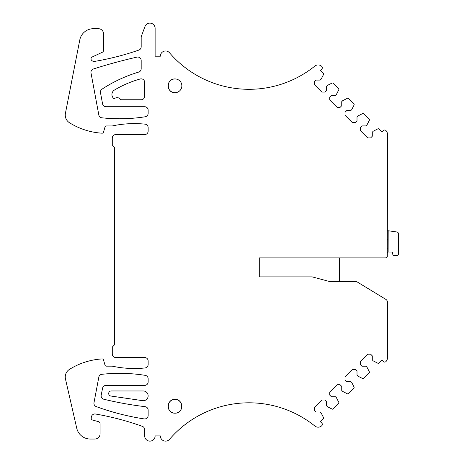 <?xml version="1.0" encoding="UTF-8"?>
<svg xmlns="http://www.w3.org/2000/svg" width="464" height="464" viewBox="0 0 464 464"><rect width="100%" height="100%" fill="white"/><g stroke="black" fill="none" stroke-linecap="round" stroke-linejoin="round"><path stroke-width="0.7" d="M339.393 257.885L339.393 281.584L330.229 281.584A3.486 3.486 0 0 1 329.33 281.468L313.107 277.118A6.966 6.966 0 0 0 311.303 276.88L259.277 276.88L259.277 257.885L385.375 257.885A2.088 2.088 0 0 0 387.295 256.609L387.463 134.235A5.226 5.226 0 0 0 385.891 130.506A1.74 1.74 0 0 0 383.444 130.517L381.953 132.002L378.85 128.899A0.696 0.696 0 0 0 378.044 128.772L373.271 131.202L372.285 132.188L372.285 136.254L370.626 137.918L367.668 137.918L360.279 130.523L360.279 127.571L361.943 125.906L366.009 125.906L366.989 124.92L369.425 120.153L369.292 119.341L369.477 119.99M339.393 281.584L355.627 281.584A3.486 3.486 0 0 1 357.437 282.095L385.793 299.326A3.486 3.486 0 0 1 387.463 302.186L387.463 357.872A5.226 5.226 0 0 1 385.891 361.607A1.74 1.74 0 0 1 383.444 361.595L381.953 360.105L378.85 363.208A0.696 0.696 0 0 1 378.044 363.335L373.271 360.905L372.285 359.919L372.285 355.859L370.626 354.194L367.668 354.194L360.279 361.584L360.279 364.542L361.943 366.2L366.009 366.2L366.989 367.186L369.425 371.96L369.292 372.766L363.579 378.479L362.773 378.607L357.999 376.176L357.013 375.19L357.013 371.13L355.354 369.466L352.396 369.466L345.007 376.855L345.007 379.813L346.672 381.472L350.738 381.472L351.718 382.458L354.148 387.231L354.02 388.037L348.307 393.75L347.501 393.878L342.728 391.448L341.742 390.462L341.742 386.402L340.083 384.737L337.125 384.737L329.736 392.126L329.736 395.084L331.4 396.743L335.466 396.743L336.446 397.729L338.877 402.503L338.749 403.309L333.036 409.022L332.23 409.149L327.456 406.719L326.47 405.733L326.47 401.673L324.812 400.009L321.854 400.009L314.464 407.398L314.464 410.356L316.129 412.015L320.189 412.015L321.175 413.001L323.605 417.774A0.696 0.696 0 0 1 323.478 418.58L320.375 421.683L321.854 423.162A1.74 1.74 0 0 1 321.842 425.633A5.226 5.226 0 0 1 314.853 426.027A104.852 104.852 0 0 0 169.534 439.309A5.226 5.226 0 0 1 160.347 435.899L155.121 435.899A5.226 5.226 0 0 1 149.895 441.125A5.226 5.226 0 0 1 144.669 435.899L144.669 429.629A3.486 3.486 0 0 0 142.361 426.352A278.673 278.673 0 0 0 95.445 414.004A3.486 3.486 0 0 0 91.454 416.678L91.246 417.629A2.088 2.088 0 0 0 92.742 420.106L98.53 421.654A2.088 2.088 0 0 1 100.079 423.678L100.079 433.811A5.226 5.226 0 0 1 94.859 439.037L90.329 439.037A13.932 13.932 0 0 1 76.746 428.214L65.476 379.053A9.06 9.06 0 0 1 69.513 369.35A69.67 69.67 0 0 1 102.086 358.921A1.392 1.392 0 0 1 103.513 359.925L105.015 365.156A1.392 1.392 0 0 0 106.355 366.166L112.276 366.166A104.504 104.504 0 0 0 145.029 367.958A3.486 3.486 0 0 0 148.155 364.489L148.155 361.009A3.486 3.486 0 0 0 144.669 357.524L115.756 357.524A3.486 3.486 0 0 1 112.276 354.038L112.276 347.072L114.364 344.984L114.364 147.129L112.276 145.035L112.276 138.069A3.486 3.486 0 0 1 115.756 134.583L144.669 134.583A3.486 3.486 0 0 0 148.155 131.103L148.155 127.617A3.486 3.486 0 0 0 145.029 124.155A104.504 104.504 0 0 0 112.276 125.947L106.355 125.947A1.392 1.392 0 0 0 105.015 126.956L103.513 132.182A1.392 1.392 0 0 1 102.086 133.191A69.67 69.67 0 0 1 69.513 122.763A9.06 9.06 0 0 1 65.418 113.338L79.791 39.945A13.932 13.932 0 0 1 93.461 28.693L98.339 28.693A5.226 5.226 0 0 1 103.565 33.913L103.565 50.356A2.088 2.088 0 0 1 102.358 52.246L92.226 56.973A2.088 2.088 0 0 0 91.536 60.245A3.486 3.486 0 0 0 94.743 61.387A278.673 278.673 0 0 0 138.84 50.095A3.486 3.486 0 0 0 141.184 46.806L141.184 36.702L145 26.512A5.226 5.226 0 0 1 155.121 28.339L155.121 56.208L160.347 56.208A5.226 5.226 0 0 1 169.534 52.803A104.852 104.852 0 0 0 314.853 66.085A5.226 5.226 0 0 1 321.842 66.474A1.74 1.74 0 0 1 321.854 68.95L320.375 70.424L323.478 73.527A0.696 0.696 0 0 1 323.605 74.339L321.175 79.106L320.189 80.092L316.129 80.092L314.464 81.757L314.464 84.709L321.854 92.098L324.812 92.098L326.47 90.439L326.47 86.374L327.456 85.388L332.23 82.957L333.036 83.085L338.749 88.798L338.877 89.61L336.446 94.378L335.466 95.364L331.4 95.364L329.736 97.028L329.736 99.98L337.125 107.37L340.083 107.37L341.742 105.711L341.742 101.645L342.728 100.659L347.501 98.229L348.307 98.356L354.02 104.069L354.148 104.881L351.718 109.649L350.738 110.635L346.672 110.635L345.007 112.3L345.007 115.252L352.396 122.641L355.354 122.641L357.013 120.982L357.013 116.916L357.999 115.93L362.773 113.5L363.579 113.628L369.292 119.341M369.396 372.633L369.425 371.96M362.929 378.665L363.579 378.479M354.125 387.904L354.148 387.231M347.658 393.936L348.307 393.75M338.853 403.175L338.877 402.503M332.386 409.207L333.036 409.022M332.903 82.981L332.23 82.957M338.935 89.448L338.749 88.798M348.174 98.258L347.501 98.229M354.206 104.719L354.02 104.069M363.445 113.529L362.773 113.5M138.701 72.088A139.339 139.339 0 0 0 101.999 89.175A3.486 3.486 0 0 0 100.491 92.73L102.579 103.878A3.486 3.486 0 0 0 106.001 106.72L144.669 106.72A3.486 3.486 0 0 1 148.155 110.2L148.155 113.326A3.486 3.486 0 0 1 145.215 116.766A163.92 163.92 0 0 1 101.877 117.804A3.486 3.486 0 0 1 98.826 114.979L91.008 72.952A3.486 3.486 0 0 1 93.374 68.997A526.768 526.768 0 0 1 136.932 57.124A3.486 3.486 0 0 1 141.184 60.523L141.184 68.747A3.486 3.486 0 0 1 138.701 72.088M143.985 391.024A4.872 4.872 0 0 0 143.277 390.972L111.221 390.966A2.54 2.54 0 0 0 108.686 393.321A2.54 2.54 0 0 0 110.855 396.024L142.57 400.658A4.872 4.872 0 0 0 148.097 396.546A4.872 4.872 0 0 0 143.985 391.024M145.215 375.347A163.92 163.92 0 0 0 101.871 374.309A3.486 3.486 0 0 0 98.826 377.122L93.995 402.671A3.486 3.486 0 0 0 96.222 406.586A249.684 249.684 0 0 0 144.142 418.911A3.486 3.486 0 0 0 148.155 415.471L148.155 410.124A3.486 3.486 0 0 0 145.081 406.667A348.342 348.342 0 0 1 103.785 399.226A3.486 3.486 0 0 1 101.193 395.16L102.59 388.194A3.486 3.486 0 0 1 106.001 385.393L144.669 385.393A3.486 3.486 0 0 0 148.155 381.907L148.155 378.786A3.486 3.486 0 0 0 145.215 375.347M120.768 99.754A4.182 4.182 0 0 0 114.225 98.855A5.226 5.226 0 0 1 114.463 90.045A104.504 104.504 0 0 1 140.256 78.979A3.486 3.486 0 0 1 144.669 82.337L144.669 96.268A3.486 3.486 0 0 1 141.184 99.754L120.768 99.754M174.974 92.696A6.879 6.879 0 0 0 181.853 85.817A6.879 6.879 0 0 0 174.974 78.938A6.879 6.879 0 0 0 168.096 85.817A6.879 6.879 0 0 0 174.974 92.696C166.1 93.119 166.1 78.515 174.974 78.938M174.974 413.169A6.879 6.879 0 0 0 181.853 406.29A6.879 6.879 0 0 0 174.974 399.411A6.879 6.879 0 0 0 168.096 406.29A6.879 6.879 0 0 0 174.974 413.169C183.848 413.592 183.848 398.988 174.974 399.411C166.1 398.988 166.1 413.592 174.974 413.169M387.463 230.654L396.784 231.965A2.088 2.088 0 0 1 398.582 234.036L398.582 253.477A2.088 2.088 0 0 1 396.494 255.565L394.18 255.565A1.392 1.392 0 0 1 392.805 254.411L392.399 252.08L388.136 252.08A3.486 3.486 0 0 1 387.463 252.758M388.136 248.24L387.463 248.24M388.136 239.534L387.463 239.534M388.177 231.316L388.136 252.08M388.925 230.857A0.696 0.696 0 0 0 388.136 231.548"/></g></svg>
